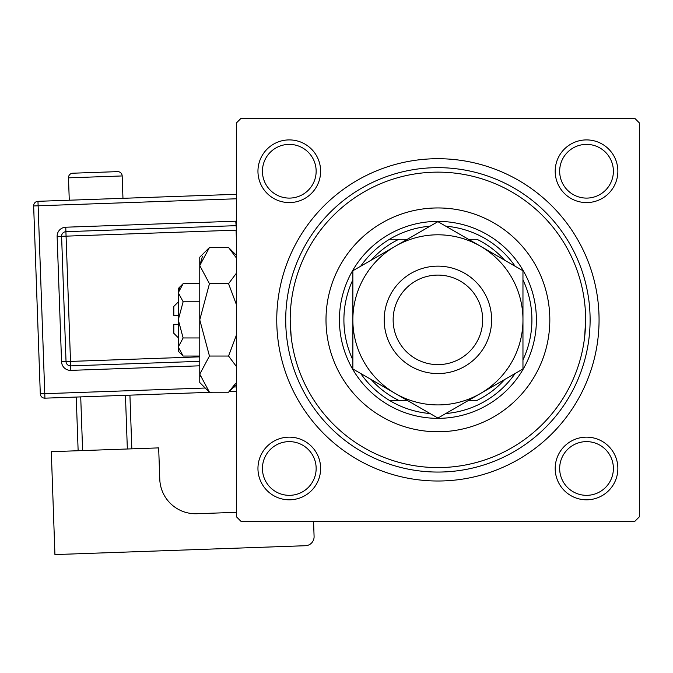 <?xml version="1.0" encoding="UTF-8"?>
<svg xmlns="http://www.w3.org/2000/svg" width="673" height="673" viewBox="0 0 673 673"><rect width="100%" height="100%" fill="white"/><g stroke="black" fill="none" stroke-linecap="round" stroke-linejoin="round"><path stroke-width="1.01" d="M257.952 468.475A31.337 31.337 0 0 1 289.289 437.147A31.337 31.337 0 0 1 320.626 468.475A31.337 31.337 0 0 1 289.289 499.812A31.337 31.337 0 0 1 257.952 468.475M316.15 468.475A26.861 26.861 0 0 0 289.289 441.623A26.861 26.861 0 0 0 262.436 468.475A26.861 26.861 0 0 0 289.289 495.336A26.861 26.861 0 0 0 316.15 468.475M257.952 171.245A31.337 31.337 0 0 1 289.289 139.908A31.337 31.337 0 0 1 320.626 171.245A31.337 31.337 0 0 1 289.289 202.581A31.337 31.337 0 0 1 257.952 171.245M316.15 171.245A26.861 26.861 0 0 0 289.289 144.384A26.861 26.861 0 0 0 262.436 171.245A26.861 26.861 0 0 0 289.289 198.098A26.861 26.861 0 0 0 316.15 171.245M555.191 171.245A31.337 31.337 0 0 1 586.528 139.908A31.337 31.337 0 0 1 617.864 171.245A31.337 31.337 0 0 1 586.528 202.581A31.337 31.337 0 0 1 555.191 171.245M613.389 171.245A26.861 26.861 0 0 0 586.528 144.384A26.861 26.861 0 0 0 559.667 171.245A26.861 26.861 0 0 0 586.528 198.098A26.861 26.861 0 0 0 613.389 171.245M555.191 468.475A31.337 31.337 0 0 1 586.528 437.147A31.337 31.337 0 0 1 617.864 468.475A31.337 31.337 0 0 1 586.528 499.812A31.337 31.337 0 0 1 555.191 468.475M613.389 468.475A26.861 26.861 0 0 0 586.528 441.623A26.861 26.861 0 0 0 559.667 468.475A26.861 26.861 0 0 0 586.528 495.336A26.861 26.861 0 0 0 613.389 468.475M276.754 319.86A161.15 161.15 0 0 1 437.913 158.71A161.15 161.15 0 0 1 599.063 319.86A161.15 161.15 0 0 1 437.913 481.01A161.15 161.15 0 0 1 276.754 319.86M634.875 118.423L240.942 118.423L236.467 122.898L236.467 516.822L240.942 521.297L634.875 521.297L639.35 516.822L639.35 122.898L634.875 118.423M291.165 336.862L290.189 319.86A147.724 147.724 0 0 0 437.913 467.584A147.724 147.724 0 0 0 585.636 319.86A147.724 147.724 0 0 0 437.913 172.137A147.724 147.724 0 0 0 290.189 319.86M584.652 336.862L585.636 319.86M549.824 319.86A111.911 111.911 0 0 0 437.913 207.949A111.911 111.911 0 0 0 326.001 319.86A111.911 111.911 0 0 0 437.913 431.772A111.911 111.911 0 0 0 549.824 319.86M590.112 319.86A152.199 152.199 0 0 1 437.913 472.059A152.199 152.199 0 0 1 285.714 319.86A152.199 152.199 0 0 1 437.913 167.661A152.199 152.199 0 0 1 590.112 319.86M430.055 226.187A94.01 94.01 0 0 0 389.49 239.285L398.887 239.285L389.49 239.285A94.01 94.01 0 0 0 360.711 266.222M437.913 418.345A98.485 98.485 0 0 1 339.428 319.86A98.485 98.485 0 0 1 437.913 221.375A98.485 98.485 0 0 1 536.389 319.86A98.485 98.485 0 0 1 437.913 418.345M360.711 373.498A94.01 94.01 0 0 0 389.49 400.435L398.887 400.435L389.49 400.435A94.01 94.01 0 0 0 430.055 413.542M352.854 279.825A94.01 94.01 0 0 0 352.854 359.895M504.649 260.182A89.526 89.526 0 0 0 476.938 239.285L468.45 239.285M515.114 266.222A94.01 94.01 0 0 0 445.762 226.187M522.963 359.895A94.01 94.01 0 0 0 522.963 279.825M468.45 400.435L476.938 400.435A89.526 89.526 0 0 0 504.649 379.538M445.762 413.542A94.01 94.01 0 0 0 515.114 373.498M407.367 239.285L398.887 239.285A89.526 89.526 0 0 0 371.176 260.182M371.176 379.538A89.526 89.526 0 0 0 398.887 400.435L407.367 400.435M393.141 319.86A44.763 44.763 0 0 0 437.913 364.623A44.763 44.763 0 0 0 482.676 319.86A44.763 44.763 0 0 0 437.913 275.097A44.763 44.763 0 0 0 393.141 319.86M491.627 319.86A53.714 53.714 0 0 1 437.913 373.574A53.714 53.714 0 0 1 384.19 319.86A53.714 53.714 0 0 1 437.913 266.146A53.714 53.714 0 0 1 491.627 319.86M522.963 283.501L522.963 270.756L480.438 246.2A85.05 85.05 0 0 0 352.854 319.86A85.05 85.05 0 0 0 480.438 393.52A85.05 85.05 0 0 0 480.438 246.2L437.913 221.653L352.854 270.756L352.854 368.964L437.913 418.068L480.438 393.52L522.963 368.964L522.963 270.756M522.963 355.554L522.963 334.431M352.854 333.724L352.854 368.964M352.854 274.046L352.854 277.402M352.854 280.759L352.854 305.222M122.966 198.316L122.175 175.947A4.475 4.475 0 0 0 117.539 171.632L72.802 173.213A4.475 4.475 0 0 0 68.486 177.84L69.277 200.209M236.467 512.33L196.827 513.726A35.812 35.812 0 0 1 159.77 479.201L158.668 447.89L51.299 451.684L54.934 554.577L305.458 545.719A8.951 8.951 0 0 0 314.089 536.457L313.559 521.297M78.135 450.733L76.242 397.053M80.718 396.893L82.611 450.582M127.348 449L125.447 395.312M129.923 395.152L131.824 448.841M212.752 392.224L44.923 398.164A4.475 4.475 0 0 1 40.296 393.848L33.65 205.955A4.475 4.475 0 0 1 37.966 201.32L236.467 194.304M236.467 391.392L229.148 391.644M199.763 361.334L70.657 365.893A4.475 4.475 0 0 1 66.03 361.578L61.596 236.316A4.475 4.475 0 0 1 65.912 231.689L235.912 225.674A4.475 4.475 0 0 1 236.467 225.691M178.278 337.77L173.802 333.286L173.802 324.336L178.278 324.336M178.379 348.244L178.278 351.197L183.123 356.042L178.278 346.999L183.123 337.955L178.278 319.86L183.123 301.773L178.278 292.721L183.123 283.678L199.763 283.678M183.123 301.773L199.763 301.773M179.615 288.086L178.379 291.476M183.123 356.042L199.763 356.042M183.123 337.955L199.763 337.955M235.584 383.391L228.568 392.224L209.454 392.224L199.763 382.533L199.763 257.187L209.454 247.496L228.568 247.496L236.467 258.045M209.454 392.224L199.763 374.138L209.454 356.042L199.763 319.86L209.454 283.678L199.763 265.583L209.454 247.496M209.454 283.678L228.568 283.678L236.467 304.776M236.467 273.129L228.568 283.678M202.438 256.329L199.763 265.583M199.763 374.138L199.965 376.636M209.454 356.042L228.568 356.042L236.467 366.592M236.467 334.944L228.568 356.042M178.278 346.999L178.278 288.524L183.123 283.678M178.278 315.385L173.802 315.385L173.802 306.434L178.278 301.958M122.175 175.947L68.486 177.84M236.467 198.779L38.125 205.795L44.771 393.688L205.24 388.01M233.783 387L236.467 386.908M199.763 365.809L70.816 370.369L70.505 361.418L199.763 356.85M236.467 241.38L236.072 230.149L66.072 236.156L65.761 227.213A8.951 8.951 0 0 0 57.129 236.475L61.554 361.738A8.951 8.951 0 0 0 70.816 370.369M65.761 227.213L235.752 221.198A8.951 8.951 0 0 1 236.467 221.207M57.129 236.475L66.072 236.156L70.505 361.418L61.554 361.738M235.752 221.198L236.467 230.132M33.65 205.955L38.125 205.795L37.966 201.32M44.923 398.164L44.771 393.688L40.296 393.848M236.467 384.325L228.568 392.224M236.467 255.404L228.568 247.496"/></g></svg>
